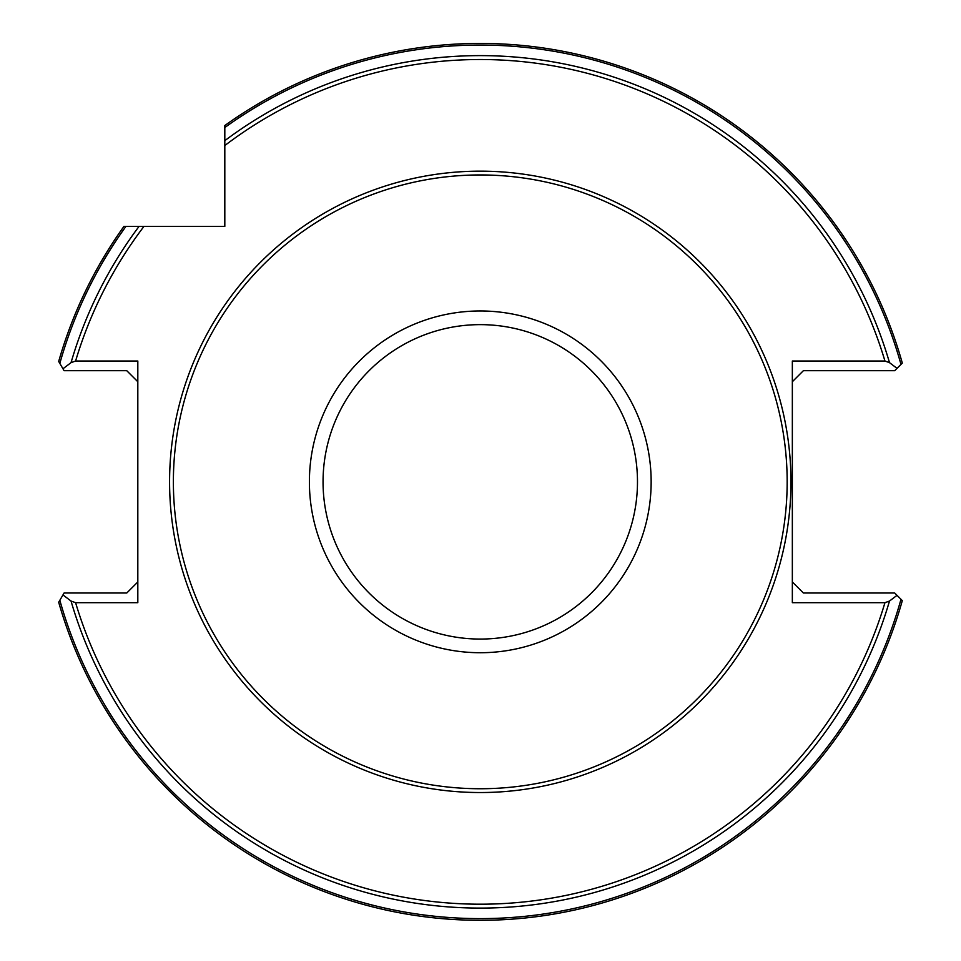 <?xml version="1.0" encoding="UTF-8"?>
<svg xmlns="http://www.w3.org/2000/svg" width="961" height="961" viewBox="0 0 961 961"><rect width="100%" height="100%" fill="white"/><g stroke="black" fill="none" stroke-linecap="round" stroke-linejoin="round"><path stroke-width="1.44" d="M787.167 481.845A306.895 306.895 0 0 0 480.272 174.95A306.895 306.895 0 0 0 173.376 481.845A306.895 306.895 0 0 0 480.272 788.741A306.895 306.895 0 0 0 787.167 481.845M224.814 125.855L224.814 226.388L123.957 226.388A438.42 438.42 0 0 0 58.693 361.468L62.97 368.76L71.042 362.645L75.595 361.024L137.819 361.024L137.819 602.679L75.595 602.679L71.042 601.057L62.97 594.931L58.885 601.91M125.951 226.388L123.957 226.388A438.42 438.42 0 0 0 58.693 361.468L59.834 363.402A436.811 436.811 0 0 1 125.951 226.388L139.069 226.388A426.228 426.228 0 0 0 71.042 362.645M902.307 600.613A438.42 438.42 0 0 1 58.693 602.235L59.834 600.289L58.693 602.235A438.42 438.42 0 0 0 902.307 600.613L897.033 595.34L889.49 601.057L884.949 602.679L792.344 602.679L792.344 361.024L884.949 361.024L889.49 362.645L897.033 368.351L902.307 363.09A438.42 438.42 0 0 0 224.814 125.543A438.42 438.42 0 0 1 902.307 363.09A438.42 438.42 0 0 0 224.814 125.543M900.986 364.399A436.811 436.811 0 0 0 224.814 127.537L224.814 145.543A422.323 422.323 0 0 1 884.949 361.024M792.344 581.958L803.396 593.009L894.703 593.009L897.033 595.34M897.033 368.351L894.703 370.694L803.396 370.694L792.344 381.733M62.97 594.931L64.087 593.009L126.768 593.009L137.819 581.958M137.819 381.733L126.768 370.694L64.087 370.694L62.97 368.76M651.15 481.845A170.878 170.878 0 0 0 480.272 310.968A170.878 170.878 0 0 0 309.394 481.845A170.878 170.878 0 0 0 480.272 652.723A170.878 170.878 0 0 0 651.15 481.845M637.479 481.845A157.208 157.208 0 0 0 480.272 324.638A157.208 157.208 0 0 0 323.052 481.845A157.208 157.208 0 0 0 480.272 639.065A157.208 157.208 0 0 0 637.479 481.845M169.58 481.845A310.691 310.691 0 0 0 480.272 792.537A310.691 310.691 0 0 0 790.963 481.845A310.691 310.691 0 0 0 480.272 171.154A310.691 310.691 0 0 0 169.58 481.845M143.97 226.388A422.323 422.323 0 0 0 75.595 361.024M71.042 601.057A426.228 426.228 0 0 0 889.49 601.057M75.595 602.679A422.323 422.323 0 0 0 884.949 602.679M59.834 600.289A436.811 436.811 0 0 0 900.986 599.292M889.49 362.645A426.228 426.228 0 0 0 224.814 140.654"/></g></svg>
